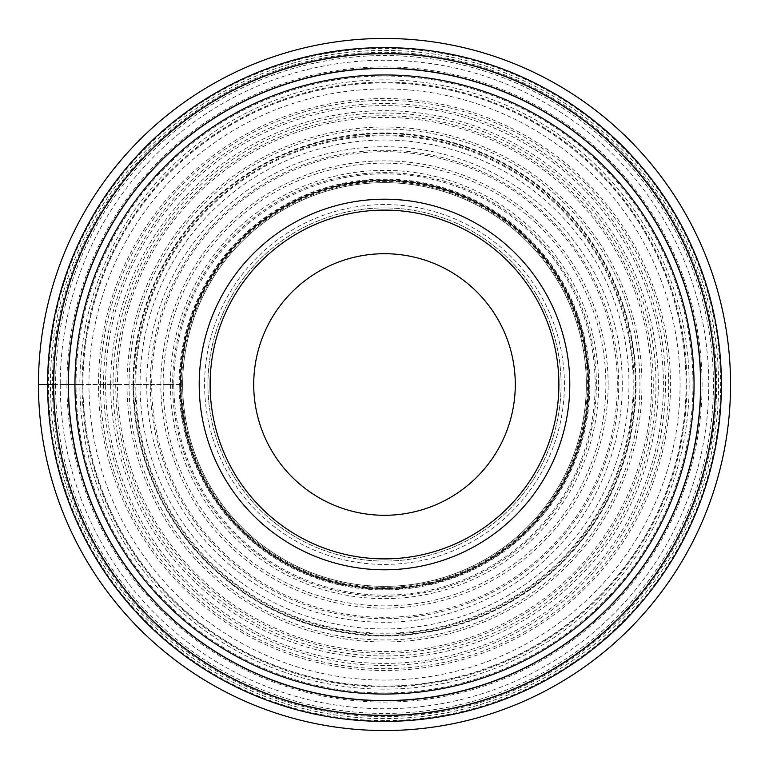 <?xml version="1.0" encoding="UTF-8"?>
<svg xmlns="http://www.w3.org/2000/svg" width="769" height="769" viewBox="0 0 769 769"><rect width="100%" height="100%" fill="white"/><g stroke="black" fill="none" stroke-linecap="round" stroke-linejoin="round"><path stroke-width="0.58" stroke-dasharray="3.85 2.88" d="M730.55 384.5A346.05 346.05 0 0 0 384.5 38.45A346.05 346.05 0 0 0 38.45 384.5A346.05 346.05 0 0 0 384.5 730.55A346.05 346.05 0 0 0 730.55 384.5A346.05 346.05 0 0 0 384.5 38.45A346.05 346.05 0 0 0 38.45 384.5L60.251 384.5A324.249 324.249 0 0 0 384.5 708.749A324.249 324.249 0 0 0 708.749 384.5A324.249 324.249 0 0 0 384.5 60.251A324.249 324.249 0 0 0 60.251 384.5L79.861 384.5A304.639 304.639 0 0 1 384.5 79.861A304.639 304.639 0 0 1 689.139 384.5A304.639 304.639 0 0 1 384.5 689.139A304.639 304.639 0 0 1 79.861 384.5L82.1 384.5A302.4 302.4 0 0 0 384.5 686.9A302.4 302.4 0 0 0 686.9 384.5A302.4 302.4 0 0 0 384.5 82.1A302.4 302.4 0 0 0 82.1 384.5L82.937 384.5A301.563 301.563 0 0 1 384.5 82.937A301.563 301.563 0 0 1 686.063 384.5A301.563 301.563 0 0 1 384.5 686.063A301.563 301.563 0 0 1 82.937 384.5L88.935 384.5A295.565 295.565 0 0 0 384.5 680.065A295.565 295.565 0 0 0 680.065 384.5A295.565 295.565 0 0 0 384.5 88.935A295.565 295.565 0 0 0 88.935 384.5L98.519 384.5A285.981 285.981 0 0 1 384.5 98.519A285.981 285.981 0 0 1 670.481 384.5A285.981 285.981 0 0 1 384.5 670.481A285.981 285.981 0 0 1 98.519 384.5L100.335 384.5A284.165 284.165 0 0 0 384.5 668.665A284.165 284.165 0 0 0 668.665 384.5A284.165 284.165 0 0 0 384.5 100.335A284.165 284.165 0 0 0 100.335 384.5L105.603 384.5A278.897 278.897 0 0 1 384.5 105.603A278.897 278.897 0 0 1 663.397 384.5A278.897 278.897 0 0 1 384.5 663.397A278.897 278.897 0 0 1 105.603 384.5L113.024 384.5A271.476 271.476 0 0 1 384.5 113.024A271.476 271.476 0 0 1 655.976 384.5A271.476 271.476 0 0 1 384.5 655.976A271.476 271.476 0 0 1 113.024 384.5L134.988 384.5A249.512 249.512 0 0 1 384.5 134.988A249.512 249.512 0 0 1 634.012 384.5A249.512 249.512 0 0 1 384.5 634.012A249.512 249.512 0 0 1 134.988 384.5L150.282 384.5A234.218 234.218 0 0 0 384.5 618.718A234.218 234.218 0 0 0 618.718 384.5A234.218 234.218 0 0 0 384.5 150.282A234.218 234.218 0 0 0 150.282 384.5L151.685 384.5A232.815 232.815 0 0 1 384.5 151.685A232.815 232.815 0 0 1 617.315 384.5A232.815 232.815 0 0 1 384.5 617.315A232.815 232.815 0 0 1 151.685 384.5L163.134 384.5A221.366 221.366 0 0 0 384.5 605.866A221.366 221.366 0 0 0 605.866 384.5A221.366 221.366 0 0 0 384.5 163.134A221.366 221.366 0 0 0 163.134 384.5L170.382 384.5A214.118 214.118 0 0 1 384.5 170.382A214.118 214.118 0 0 1 598.618 384.5A214.118 214.118 0 0 1 384.5 598.618A214.118 214.118 0 0 1 170.382 384.5L172.621 384.5A211.879 211.879 0 0 0 384.5 596.379A211.879 211.879 0 0 0 596.379 384.5A211.879 211.879 0 0 0 384.5 172.621A211.879 211.879 0 0 0 172.621 384.5L173.832 384.5A210.668 210.668 0 0 1 384.5 173.832A210.668 210.668 0 0 1 595.168 384.5A210.668 210.668 0 0 1 384.5 595.168A210.668 210.668 0 0 1 173.832 384.5L179.1 384.5A205.4 205.4 0 0 0 384.5 589.9A205.4 205.4 0 0 0 589.9 384.5A205.4 205.4 0 0 0 384.5 179.1A205.4 205.4 0 0 0 179.1 384.5L179.735 384.5A204.765 204.765 0 0 1 384.5 179.735A204.765 204.765 0 0 1 589.265 384.5A204.765 204.765 0 0 1 384.5 589.265A204.765 204.765 0 0 1 179.735 384.5L180.215 384.5A204.285 204.285 0 0 0 384.5 588.785A204.285 204.285 0 0 0 588.785 384.5A204.285 204.285 0 0 0 384.5 180.215A204.285 204.285 0 0 0 180.215 384.5L180.542 384.5A203.958 203.958 0 0 1 384.5 180.542A203.958 203.958 0 0 1 588.458 384.5A203.958 203.958 0 0 1 384.5 588.458A203.958 203.958 0 0 1 180.542 384.5L180.58 384.5A203.91 203.91 0 0 1 384.5 180.59A203.91 203.91 0 0 1 588.41 384.5A203.91 203.91 0 0 1 384.5 588.41A203.91 203.91 0 0 1 180.59 384.5A203.92 203.92 0 0 0 384.5 588.42A203.92 203.92 0 0 0 588.42 384.5A203.92 203.92 0 0 0 384.5 180.58A203.92 203.92 0 0 0 180.58 384.5L180.965 384.5A203.535 203.535 0 0 0 384.5 588.035A203.535 203.535 0 0 0 588.035 384.5A203.535 203.535 0 0 0 384.5 180.965A203.535 203.535 0 0 0 180.965 384.5L181.638 384.5A202.862 202.862 0 0 1 384.5 181.638A202.862 202.862 0 0 1 587.362 384.5A202.862 202.862 0 0 1 384.5 587.362A202.862 202.862 0 0 1 181.638 384.5L182.657 384.5A201.843 201.843 0 0 0 384.5 586.343A201.843 201.843 0 0 0 586.343 384.5A201.843 201.843 0 0 0 384.5 182.657A201.843 201.843 0 0 0 182.657 384.5A201.843 201.843 0 0 0 384.5 586.343A201.843 201.843 0 0 0 586.343 384.5A201.843 201.843 0 0 0 384.5 182.657A201.843 201.843 0 0 0 182.657 384.5A201.843 201.843 0 0 1 384.5 182.657A201.843 201.843 0 0 1 586.343 384.5M53.522 384.5A330.978 330.978 0 0 0 384.337 715.478A330.978 330.978 0 0 0 715.478 384.5A330.978 330.978 0 0 0 384.663 53.522A330.978 330.978 0 0 0 53.522 384.5L117.455 384.5A267.045 267.045 0 0 1 384.5 117.455A267.045 267.045 0 0 1 651.545 384.5A267.045 267.045 0 0 1 384.5 651.545A267.045 267.045 0 0 1 117.455 384.5L135.786 384.5A248.714 248.714 0 0 0 384.5 633.214A248.714 248.714 0 0 0 633.214 384.5A248.714 248.714 0 0 0 384.5 135.786A248.714 248.714 0 0 0 135.786 384.5L182.657 384.5M384.5 720.582A336.082 336.082 0 0 1 48.418 384.5A336.082 336.082 0 0 1 384.5 48.418A336.082 336.082 0 0 1 720.582 384.5A336.082 336.082 0 0 1 384.5 720.582M700.578 384.5A316.078 316.078 0 0 0 384.654 68.422A316.078 316.078 0 0 0 68.422 384.5A316.078 316.078 0 0 0 384.346 700.578A316.078 316.078 0 0 0 700.578 384.5M561.072 384.5A176.572 176.572 0 0 0 384.5 207.928A176.572 176.572 0 0 0 207.928 384.5A176.572 176.572 0 0 0 384.5 561.072A176.572 176.572 0 0 0 561.072 384.5A176.572 176.572 0 0 1 384.5 561.072A176.572 176.572 0 0 1 207.928 384.5A176.572 176.572 0 0 1 384.5 207.928A176.572 176.572 0 0 1 561.072 384.5A176.572 176.572 0 0 1 384.5 561.072A176.572 176.572 0 0 1 207.928 384.5M199.209 384.5A185.291 185.291 0 0 0 384.5 569.791A185.291 185.291 0 0 0 569.791 384.5A185.291 185.291 0 0 0 384.5 199.209A185.291 185.291 0 0 0 199.209 384.5A185.291 185.291 0 0 0 384.5 569.791A185.291 185.291 0 0 0 569.791 384.5A185.291 185.291 0 0 0 384.5 199.209A185.291 185.291 0 0 0 199.209 384.5M55.56 384.5A328.94 328.94 0 0 0 384.5 713.44A328.94 328.94 0 0 0 713.44 384.5A328.94 328.94 0 0 0 384.5 55.56A328.94 328.94 0 0 0 55.56 384.5M66.922 384.5A317.578 317.578 0 0 1 384.5 66.922A317.578 317.578 0 0 1 702.078 384.5A317.578 317.578 0 0 1 384.5 702.078A317.578 317.578 0 0 1 66.922 384.5M68.287 384.5A316.213 316.213 0 0 0 384.5 700.713A316.213 316.213 0 0 0 700.713 384.5A316.213 316.213 0 0 0 384.5 68.287A316.213 316.213 0 0 0 68.287 384.5M82.821 384.5A301.679 301.679 0 0 1 384.5 82.821A301.679 301.679 0 0 1 686.179 384.5A301.679 301.679 0 0 1 384.5 686.179A301.679 301.679 0 0 1 82.821 384.5M103.565 384.5A280.935 280.935 0 0 0 384.5 665.435A280.935 280.935 0 0 0 665.435 384.5A280.935 280.935 0 0 0 384.5 103.565A280.935 280.935 0 0 0 103.565 384.5M110.688 384.5A273.812 273.812 0 0 1 384.5 110.688A273.812 273.812 0 0 1 658.312 384.5A273.812 273.812 0 0 1 384.5 658.312A273.812 273.812 0 0 1 110.688 384.5M115.735 384.5A268.766 268.766 0 0 0 384.5 653.266A268.766 268.766 0 0 0 653.266 384.5A268.766 268.766 0 0 0 384.5 115.735A268.766 268.766 0 0 0 115.735 384.5M127.02 384.5A257.48 257.48 0 0 0 384.5 641.98A257.48 257.48 0 0 0 641.98 384.5A257.48 257.48 0 0 0 384.5 127.02A257.48 257.48 0 0 0 127.02 384.5M132.96 384.5A251.54 251.54 0 0 1 384.5 132.96A251.54 251.54 0 0 1 636.04 384.5A251.54 251.54 0 0 1 384.5 636.04A251.54 251.54 0 0 1 132.96 384.5M133.393 384.5A251.107 251.107 0 0 0 384.5 635.607A251.107 251.107 0 0 0 635.607 384.5A251.107 251.107 0 0 0 384.5 133.393A251.107 251.107 0 0 0 133.393 384.5M133.662 384.5A250.838 250.838 0 0 1 384.5 133.662A250.838 250.838 0 0 1 635.338 384.5A250.838 250.838 0 0 1 384.5 635.338A250.838 250.838 0 0 1 133.662 384.5M608.144 384.5A223.644 223.644 0 0 0 384.5 160.856A223.644 223.644 0 0 0 160.856 384.5A223.644 223.644 0 0 0 384.5 608.144A223.644 223.644 0 0 0 608.144 384.5M146.716 384.5A237.784 237.784 0 0 0 384.269 622.284A237.784 237.784 0 0 0 622.284 384.5A237.784 237.784 0 0 0 384.731 146.716A237.784 237.784 0 0 0 146.716 384.5M140.035 384.5A244.465 244.465 0 0 0 384.26 628.965A244.465 244.465 0 0 0 628.955 384.971A244.465 244.465 0 0 0 628.965 384.5A244.465 244.465 0 0 0 384.74 140.035A244.465 244.465 0 0 0 140.045 384.029A244.465 244.465 0 0 0 140.035 384.5M634.021 384.202A249.521 249.521 0 0 1 384.654 634.021A249.521 249.521 0 0 1 134.979 384.5A249.521 249.521 0 0 1 384.346 134.979A249.521 249.521 0 0 1 634.021 384.202M129.057 384.808A255.443 255.443 0 0 0 384.654 639.943A255.443 255.443 0 0 0 639.943 384.192A255.443 255.443 0 0 0 384.346 129.057A255.443 255.443 0 0 0 129.057 384.808M76.035 384.5A308.465 308.465 0 0 1 384.5 76.035A308.465 308.465 0 0 1 692.965 384.5A308.465 308.465 0 0 1 384.5 692.965A308.465 308.465 0 0 1 76.035 384.5M52.369 384.5A332.131 332.131 0 0 0 384.5 716.631A332.131 332.131 0 0 0 716.631 384.5A332.131 332.131 0 0 0 384.5 52.369A332.131 332.131 0 0 0 52.369 384.5M718.592 384.5A334.092 334.092 0 0 1 384.337 718.592A334.092 334.092 0 0 1 50.408 384.173A334.092 334.092 0 0 1 384.663 50.408A334.092 334.092 0 0 1 718.592 384.5M204.583 384.5A179.917 179.917 0 0 0 384.5 564.417A179.917 179.917 0 0 0 564.417 384.5A179.917 179.917 0 0 0 384.5 204.583A179.917 179.917 0 0 0 204.583 384.5"/><path stroke-width="1.15" d="M38.45 384.5A346.05 346.05 0 0 1 384.5 38.45A346.05 346.05 0 0 1 730.55 384.5A346.05 346.05 0 0 1 384.5 730.55A346.05 346.05 0 0 1 38.45 384.5A346.05 346.05 0 0 1 384.5 38.45A346.05 346.05 0 0 1 730.55 384.5A346.05 346.05 0 0 1 384.5 730.55A346.05 346.05 0 0 1 38.45 384.5L53.522 384.5A330.978 330.978 0 0 1 384.5 53.522A330.978 330.978 0 0 1 715.478 384.5A330.978 330.978 -179.9 0 1 384.5 715.478A330.978 330.978 -179.9 0 1 53.522 384.5A330.978 330.978 0 0 1 384.5 53.522A330.978 330.978 0 0 1 715.478 384.5A330.978 330.978 -179.9 0 1 384.5 715.478A330.978 330.978 -179.9 0 1 53.522 384.5M700.578 384.5A316.078 316.078 0 0 1 384.5 700.578A316.078 316.078 0 0 1 68.422 384.5A316.078 316.078 0 0 1 384.5 68.422A316.078 316.078 0 0 1 700.578 384.5M74.958 384.5A309.542 309.542 0 0 1 384.5 74.958A309.542 309.542 0 0 1 694.042 384.5A309.542 309.542 0 0 1 384.5 694.042A309.542 309.542 0 0 1 74.958 384.5M569.791 384.5A185.291 185.291 0 0 1 384.5 569.791A185.291 185.291 0 0 1 199.209 384.5A185.291 185.291 0 0 1 384.5 199.209A185.291 185.291 0 0 1 569.791 384.5M210.11 384.5A174.39 174.39 0 0 0 384.5 558.89A174.39 174.39 0 0 0 558.89 384.5A174.39 174.39 0 0 1 384.5 558.89A174.39 174.39 0 0 1 210.11 384.5A174.39 174.39 0 0 1 384.5 210.11A174.39 174.39 0 0 1 558.89 384.5A174.39 174.39 0 0 0 384.5 210.11A174.39 174.39 0 0 0 210.11 384.5A174.39 174.39 0 0 1 384.5 210.11A174.39 174.39 0 0 1 558.89 384.5M253.712 384.5A130.788 130.788 0 0 1 384.5 253.712A130.788 130.788 0 0 1 515.288 384.5A130.788 130.788 0 0 1 384.5 515.288A130.788 130.788 0 0 1 253.712 384.5M47.601 384.5A336.899 336.899 0 0 1 384.5 47.601A336.899 336.899 0 0 1 721.399 384.5A336.899 336.899 0 0 1 384.5 721.399A336.899 336.899 0 0 1 47.601 384.5M715.314 384.5A330.814 330.814 180 0 0 384.5 53.686A330.814 330.814 180 0 0 53.686 384.5A330.814 330.814 0.1 0 0 384.5 715.314A330.814 330.814 0.1 0 0 715.314 384.5M700.742 384.5A316.242 316.242 0 0 1 384.346 700.742A316.242 316.242 0 0 1 68.258 384.183A316.242 316.242 0 0 1 384.654 68.258A316.242 316.242 0 0 1 700.742 384.5"/></g></svg>
